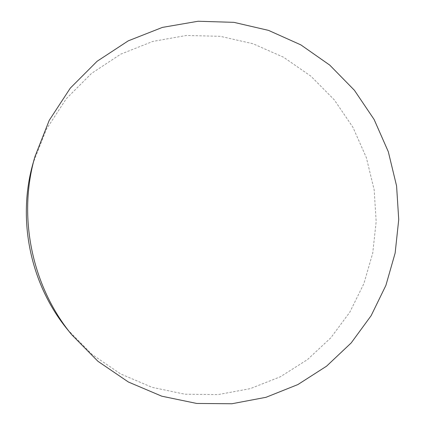 <?xml version="1.0" encoding="UTF-8"?>
<svg xmlns="http://www.w3.org/2000/svg" width="425" height="425" viewBox="0 0 425 425"><rect width="100%" height="100%" fill="white"/><g stroke="black" fill="none" stroke-linecap="round" stroke-linejoin="round"><path stroke-width="0.32" stroke-dasharray="2.12 1.59" d="M67.49 329.508L92.098 354.477L120.695 373.963L152.065 387.324L184.949 394.225L218.073 394.602L250.245 388.641L280.378 376.768L307.519 359.561L330.878 337.753L349.817 312.157L363.874 283.656L372.714 253.167L376.168 221.622L374.181 189.959L366.377 157.691L352.947 127.325L334.284 99.848L310.93 76.203L283.565 57.248L253.024 43.743L220.299 36.322L186.501 35.456L152.878 41.4L120.748 54.161L91.455 73.456L66.321 98.701L46.532 128.988L33.102 163.115"/><path stroke-width="0.64" d="M34.882 156.777L33.102 163.115C16.904 219.38 30.313 284.272 67.49 329.508L71.639 334.618L97.899 361.266L128.387 382.011L161.792 396.196L196.748 403.458L231.912 403.75L266.007 397.301L297.888 384.561L326.554 366.18L351.183 342.933L371.126 315.695L385.889 285.409L395.149 253.04L398.73 219.571L396.583 185.975L388.312 151.736L374.117 119.489L354.413 90.286L329.747 65.11L300.836 44.869L268.547 30.388L233.904 22.344L198.093 21.25L162.414 27.402L128.27 40.837L97.102 61.274L70.322 88.097L49.22 120.36L34.882 156.777C17.574 216.856 31.928 286.322 71.639 334.618"/></g></svg>
